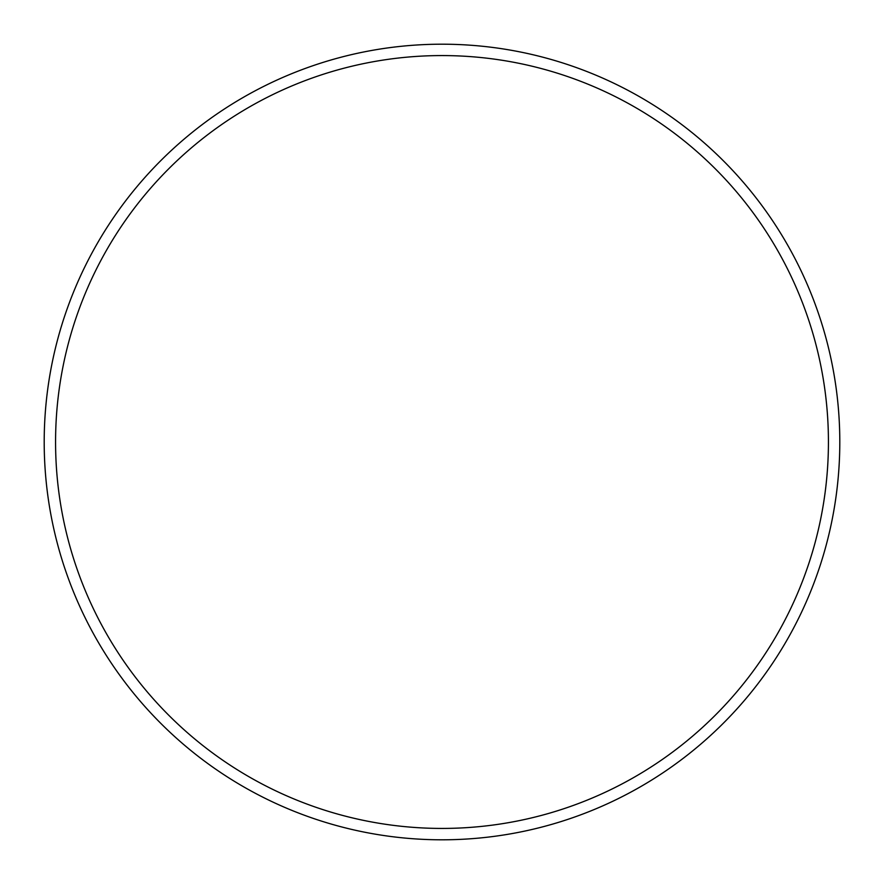 <?xml version="1.0" encoding="UTF-8"?>
<svg xmlns="http://www.w3.org/2000/svg" width="884" height="884" viewBox="0 0 884 884"><rect width="100%" height="100%" fill="white"/><g stroke="black" fill="none" stroke-linecap="round" stroke-linejoin="round"><path stroke-width="1.33" d="M828.43 442A386.43 386.43 0 0 0 442 55.57A386.43 386.43 0 0 0 55.57 442A386.43 386.43 0 0 0 442 828.43A386.43 386.43 0 0 0 828.43 442M44.2 442A397.8 397.8 0 0 1 442 44.2A397.8 397.8 0 0 1 839.8 442A397.8 397.8 0 0 1 442 839.8A397.8 397.8 0 0 1 44.2 442"/></g></svg>
